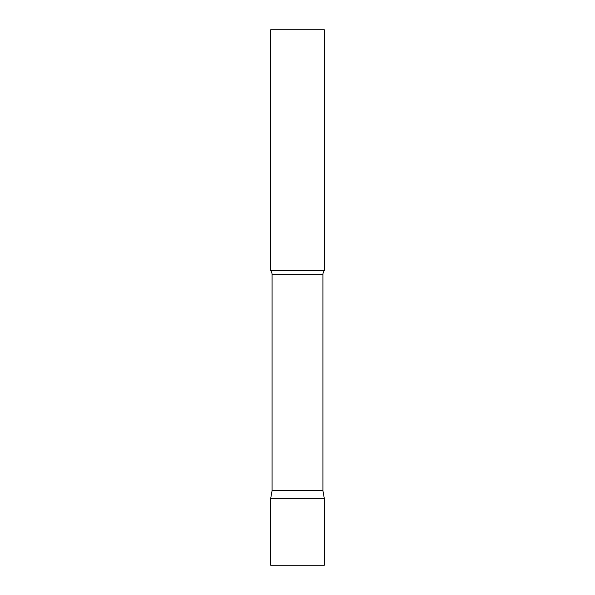 <?xml version="1.0" encoding="UTF-8"?>
<svg xmlns="http://www.w3.org/2000/svg" width="595" height="595" viewBox="0 0 595 595"><rect width="100%" height="100%" fill="white"/><g stroke="black" fill="none" stroke-linecap="round" stroke-linejoin="round"><path stroke-width="0.89" d="M324.275 498.312L270.725 498.312L324.275 498.312L324.275 565.25L270.725 565.25L270.725 498.312L272.064 490.719L322.936 490.719L324.275 498.312M322.936 490.719L322.936 274.652A6.426 6.426 0 0 1 324.275 270.725L324.275 29.75L270.725 29.75L270.725 270.725A6.426 6.426 0 0 1 272.064 274.652L322.936 274.652M272.064 490.719L272.064 274.652M270.725 270.725L324.275 270.725"/></g></svg>
